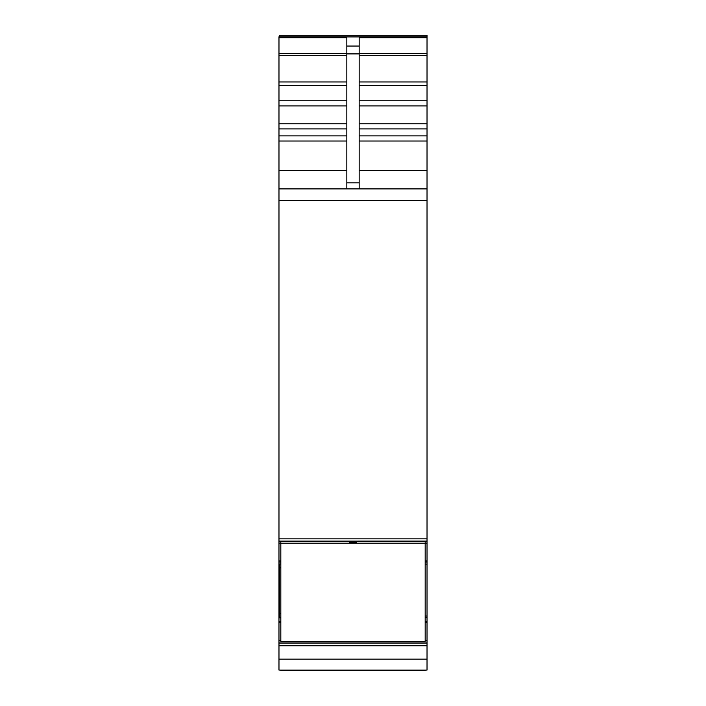 <?xml version="1.0" encoding="UTF-8"?>
<svg xmlns="http://www.w3.org/2000/svg" width="706" height="706" viewBox="0 0 706 706"><rect width="100%" height="100%" fill="white"/><g stroke="black" fill="none" stroke-linecap="round" stroke-linejoin="round"><path stroke-width="1.06" d="M346.831 188.908L346.831 53.894L359.169 53.894L359.169 188.908M346.831 53.894L346.831 37.709L278.976 37.709L278.976 53.506L346.831 53.506M346.831 46.049L359.169 46.049L359.169 53.894M359.169 46.049L359.169 37.709L427.024 37.709L427.024 188.908L278.976 188.908L278.976 538.863L427.024 538.863L427.024 540.937M427.024 188.908L427.024 538.863M278.976 538.863L278.976 541.114L427.024 541.105L427.024 670.082L278.976 670.082L278.976 659.113L427.024 659.113M280.82 560.917L278.976 560.917L278.976 540.937M278.976 560.917L278.976 617.997M280.82 617.821L279.594 617.821L279.594 613.47L280.82 613.47M280.82 564.023L279.594 564.023L279.594 613.47M427.024 35.3L279.594 35.3L427.024 35.3L427.024 37.709M279.594 35.3L279.594 36.783M278.976 188.908L278.976 170.402L346.831 170.402M278.976 53.506L278.976 170.402M427.024 36.783L278.976 36.783L278.976 37.709M278.976 617.415L279.594 617.415L278.976 617.415L278.976 645.796L427.024 645.796M278.976 645.796L278.976 659.113M425.18 670.082L425.18 670.7L280.82 670.7L280.82 670.082M425.18 542.57L425.18 543.214L280.82 543.214L280.82 542.57M349.302 542.57L356.698 542.57M425.18 543.214L425.18 641.542L280.82 641.542L280.82 543.214M346.831 182.819L359.169 182.819M359.169 53.506L427.024 53.506M359.169 55.306L427.024 55.306M359.169 81.967L427.024 81.967M359.169 85.382L427.024 85.382M359.169 100.234L427.024 100.234M359.169 105.935L427.024 105.935M359.169 123.762L427.024 123.762M359.169 128.898L427.024 128.898M359.169 135.896L427.024 135.896M359.169 141.032L427.024 141.032M359.169 170.402L427.024 170.402M278.976 200.619L427.024 200.619M278.976 543.188L280.82 543.188M425.18 543.188L427.024 543.188M427.024 560.917L425.18 560.917M278.976 562.011L280.82 562.011M425.18 562.011L427.024 562.011M279.594 564.12L278.976 564.138M425.18 564.12L427.024 564.138M280.82 567.853L279.594 567.853M425.18 616.02L427.024 616.02M425.18 617.415L427.024 617.415L425.18 617.415M425.18 617.6L427.024 617.6M425.18 617.644L427.024 617.644M278.976 141.032L346.831 141.032M278.976 135.896L346.831 135.896M278.976 128.898L346.831 128.898M278.976 123.762L346.831 123.762M278.976 105.935L346.831 105.935M278.976 100.234L346.831 100.234M278.976 85.382L346.831 85.382M278.976 81.967L346.831 81.967M278.976 55.306L346.831 55.306M278.976 36.915L427.024 36.915M278.976 643.122L427.024 643.122M278.976 642.963L427.024 642.963M278.976 640.289L280.82 640.289M425.18 640.289L427.024 640.289M278.976 622.56L280.82 622.56M425.18 622.56L427.024 622.56M278.976 621.315L280.82 621.315M425.18 621.315L427.024 621.315M278.976 617.644L279.594 617.644M278.976 617.6L279.594 617.6M278.976 613.258L279.594 613.258M278.976 567.642L279.594 567.642M278.976 541.114L427.024 541.114"/></g></svg>
